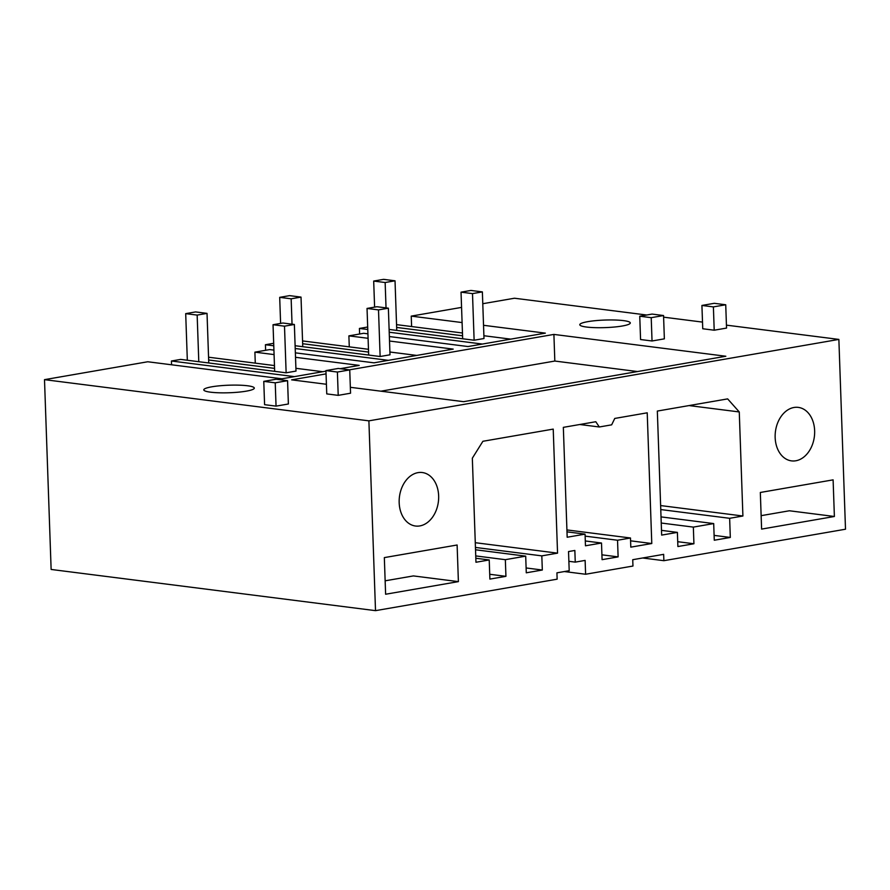 <?xml version="1.0" encoding="UTF-8"?>
<svg xmlns="http://www.w3.org/2000/svg" width="890" height="890" viewBox="0 0 890 890"><rect width="100%" height="100%" fill="white"/><g stroke="black" fill="none" stroke-linecap="round" stroke-linejoin="round"><path stroke-width="1.33" d="M349.269 346.855L348.891 335.864L363.699 333.294L367.926 333.839M482.369 344.052L389.208 332.226M367.77 329.5L359.415 328.443L359.616 334.006M510.749 339.135L483.893 335.73M462.466 333.005L396.551 324.639M462.555 335.797L396.651 327.431M389.108 329.434L474.125 340.225L483.993 338.523L482.369 291.898L470.899 290.44L461.031 292.154L462.666 338.767M359.415 328.443L367.681 327.008M461.565 307.395L411.236 316.117L411.603 326.552M646.719 315.016L514.487 298.228L482.781 303.713M663.873 560.689L663.651 554.348L632.734 559.699L632.957 566.04L585.609 574.25L585.119 560.411L575.252 562.124L574.851 550.465L568.532 551.555L569.2 570.712L556.929 572.837L557.14 579.179L375.513 610.651L368.894 420.848L838.87 339.413L845.5 529.216L663.873 560.689L642.613 557.986M564.349 571.547L585.609 574.25M375.513 610.651L51.131 569.455L44.5 379.652L147.751 361.763L281.863 378.795L325.963 371.152M730.312 537.449L729.644 518.303L742.905 516.011L739.267 411.948L727.642 398.887L657.332 411.069L661.659 535.101L677.39 532.387L677.891 546.538L693.922 543.757L693.343 527.103L713.691 523.576L714.281 540.23L730.312 537.449L714.103 535.391M713.691 523.576L661.025 516.89M693.343 527.103L661.237 523.031M693.922 543.757L677.713 541.699M677.39 532.387L661.493 530.362M739.267 411.948L689.06 405.573M729.644 518.303L660.769 509.558M742.905 516.011L660.636 505.565M389.364 336.553L468.007 346.544L545.347 333.138L483.537 325.295M438.648 495.852A26.956 19.625 97.2 0 0 422.216 472.523A26.956 19.625 97.2 0 0 399.176 502.694A26.956 19.625 97.2 0 0 415.43 526.012A26.956 19.625 97.2 0 0 438.648 495.852M630.487 537.994L617.538 540.241L618.116 556.884L602.085 559.665L601.506 543.022L585.464 545.793L585.064 534.145L567.175 537.237L563.337 427.356L595.799 421.726L599.315 426.978L611.652 424.841L614.756 418.445L647.219 412.815L651.78 543.523L630.81 547.15L630.487 537.994L566.919 529.928M525.701 556.15L526.279 572.804L542.322 570.023L541.821 555.872L557.552 553.146L553.224 429.102L482.903 441.284L472.334 458.194L475.961 562.258L489.222 559.955L489.889 579.101L505.932 576.331L505.342 559.677L525.701 556.15L475.527 549.775M775.157 437.557A26.956 19.625 97.2 0 0 791.41 460.864A26.956 19.625 97.2 0 0 814.639 430.716A26.956 19.625 97.2 0 0 798.208 407.375A26.956 19.625 97.2 0 0 775.157 437.557M833.107 479.855L760.327 492.47L761.606 529.094L834.386 516.489L833.107 479.855M458.395 581.626L457.115 545.003L384.335 557.607L385.615 594.242L458.395 581.626L413.405 575.919L385.147 580.814M411.236 316.117L462.099 322.569M326.419 384.269L291.642 379.852L326.051 373.889M349.325 369.862L553.903 334.418L554.826 361.051L637.507 371.553M380.909 391.188L554.826 361.051M838.87 339.413L726.429 325.139M702.51 322.102L663.606 317.163M348.891 335.864L368.082 338.3M389.52 341.026L453.199 349.103L374 362.831L295.369 352.841M255.274 363.142L254.896 352.151L269.692 349.581L273.931 350.115M254.896 352.151L274.087 354.587M295.524 357.302L359.204 365.389L340.158 368.694M368.894 420.848L44.5 379.652M276.045 406.129L288.382 403.993L287.57 380.686L276.1 379.229L263.774 381.365L264.586 404.672L276.045 406.129L275.233 382.822L287.57 380.686M623.534 320.623A25.276 3.783 -2 0 0 595.733 320.634A25.276 3.783 -2 0 0 579.779 324.716A25.276 3.783 -2 0 0 586.532 327.042A25.276 3.783 -2 0 0 614.334 327.031A25.276 3.783 -2 0 0 630.298 322.948A25.276 3.783 -2 0 0 623.534 320.623M553.903 334.418L725.84 356.245L463.59 401.679L350.349 387.306M726.54 328.076L714.203 330.212L702.744 328.755L701.921 305.448L714.258 303.312L725.728 304.769L726.54 328.076M664.363 338.845L652.036 340.981L640.566 339.535L639.754 316.217L652.092 314.081L663.551 315.538L664.363 338.845M210.541 392.178A25.276 3.783 -2 0 0 238.342 392.178A25.276 3.783 -2 0 0 254.306 388.096A25.276 3.783 -2 0 0 247.554 385.771A25.276 3.783 -2 0 0 219.752 385.782A25.276 3.783 -2 0 0 203.788 389.853A25.276 3.783 -2 0 0 210.541 392.178M326.752 393.903L338.211 395.36L350.549 393.213L349.737 369.906L338.278 368.449L325.94 370.596L326.752 393.903M557.552 553.146L475.282 542.7M541.821 555.872L475.449 547.439M542.322 570.023L526.112 567.965M505.342 559.677L475.738 555.916M505.932 576.331L489.723 574.273M489.222 559.955L475.827 558.253M274.665 371.341L273.041 324.728L282.909 323.014L294.368 324.472L296.003 371.086L286.135 372.799L180.681 359.404L171.425 361.006L294.379 376.626M171.559 364.789L171.425 361.006M274.565 368.371L208.661 359.994M322.747 371.709L295.903 368.304M274.465 365.579L208.56 357.213M575.252 562.124L568.866 561.312M601.506 543.022L585.297 540.964M585.064 534.145L566.986 531.842M599.315 426.978L579.79 424.508M651.78 543.523L630.587 540.831M617.538 540.241L585.131 536.125M416.743 355.422L389.898 352.017M368.46 349.292L302.555 340.926M368.671 355.054L367.036 308.441L376.904 306.727L388.374 308.185L389.998 354.799L380.13 356.512L295.113 345.721M273.775 345.787L265.42 344.73L273.686 343.295M388.374 360.339L295.213 348.513M368.56 352.084L302.656 343.718M265.42 344.73L265.62 350.293M618.116 556.884L601.918 554.826M761.139 515.666L789.397 510.771L834.386 516.489M663.551 315.538L651.213 317.674L639.754 316.217M651.213 317.674L652.036 340.981M725.728 304.769L713.391 306.905L714.203 330.212M713.391 306.905L701.921 305.448M325.94 370.596L337.399 372.042L338.211 395.36M337.399 372.042L349.737 369.906M275.233 382.822L263.774 381.365M374.601 307.128L373.689 281.062L383.557 279.349L395.026 280.806L385.147 282.519L386.038 307.884M396.751 330.401L395.026 280.806M474.125 340.225L472.501 293.611L482.369 291.898M373.689 281.062L385.147 282.519M461.031 292.154L472.501 293.611M280.606 323.415L279.694 297.349L289.561 295.636L301.02 297.093L291.152 298.806L292.042 324.171M302.756 346.688L301.02 297.093M380.13 356.512L378.506 309.898L388.374 308.185M279.694 297.349L291.152 298.806M367.036 308.441L378.506 309.898M187.323 360.25L185.698 313.636L195.566 311.923L207.025 313.38L197.157 315.093L198.793 361.707M208.761 362.975L207.025 313.38M286.135 372.799L284.5 326.185L294.368 324.472M185.698 313.636L197.157 315.093M273.041 324.728L284.5 326.185"/></g></svg>
